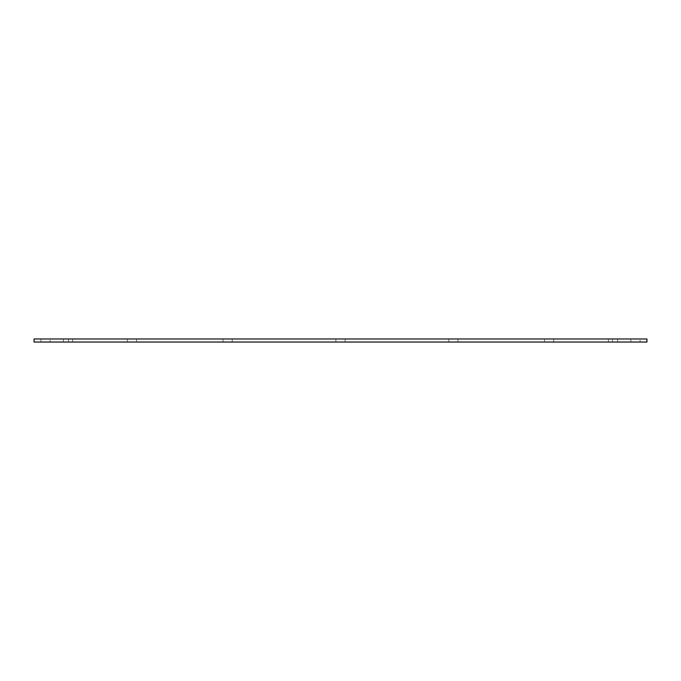 <?xml version="1.0" encoding="UTF-8"?>
<svg xmlns="http://www.w3.org/2000/svg" width="681" height="681" viewBox="0 0 681 681"><rect width="100%" height="100%" fill="white"/><g stroke="black" fill="none" stroke-linecap="round" stroke-linejoin="round"><path stroke-width="0.51" stroke-dasharray="3.4 2.55" d="M127.338 338.968L136.532 338.968L136.532 342.032L127.338 342.032L127.338 338.968L136.532 338.968L136.532 342.032L127.338 342.032L127.338 338.968L128.683 338.968L127.338 338.968L127.338 342.032L136.532 342.032L127.338 342.032L136.532 342.032L127.338 342.032L136.532 342.032L136.532 338.968L127.338 338.968L127.338 342.032L136.532 342.032L136.532 338.968L127.338 338.968M63.401 338.968L72.595 338.968L72.595 342.032L63.401 342.032L63.401 338.968L72.595 338.968L72.595 342.032L63.401 342.032L63.401 338.968L64.746 338.968L63.401 338.968L63.401 342.032L72.595 342.032L63.401 342.032L72.595 342.032L63.401 342.032L72.595 342.032L72.595 338.968L63.401 338.968L63.401 342.032L72.595 342.032L72.595 338.968L63.401 338.968M40.945 338.968L50.139 338.968L50.139 342.032L40.945 342.032L40.945 338.968L40.945 342.032L50.139 342.032L40.945 342.032L50.139 342.032L50.139 338.968L40.945 338.968M223.027 338.968L232.221 338.968L232.221 342.032L223.027 342.032L223.027 338.968L232.221 338.968L232.221 342.032L223.027 342.032L223.027 338.968L224.372 338.968L223.027 338.968L223.027 342.032L232.221 342.032L223.027 342.032L232.221 342.032L223.027 342.032L232.221 342.032L232.221 338.968L223.027 338.968L223.027 342.032L232.221 342.032L232.221 338.968L223.027 338.968M335.903 338.968L345.097 338.968L345.097 342.032L335.903 342.032L335.903 338.968L345.097 338.968L345.097 342.032L335.903 342.032L335.903 338.968L337.248 338.968L335.903 338.968L335.903 342.032L646.95 342.032L34.05 342.032L345.097 342.032L335.903 342.032L345.097 342.032L335.903 342.032L345.097 342.032L345.097 338.968L340.5 338.968L646.95 338.968L34.05 338.968L345.097 338.968L335.903 338.968L335.903 342.032L345.097 342.032L345.097 338.968L335.903 338.968M448.779 338.968L457.972 338.968L457.972 342.032L448.779 342.032L448.779 338.968L457.972 338.968L457.972 342.032L448.779 342.032L448.779 338.968L450.124 338.968L448.779 338.968L448.779 342.032L457.972 342.032L448.779 342.032L457.972 342.032L448.779 342.032L457.972 342.032L457.972 338.968L448.779 338.968L448.779 342.032L457.972 342.032L457.972 338.968L448.779 338.968M544.468 338.968L553.662 338.968L553.662 342.032L544.468 342.032L544.468 338.968L553.662 338.968L553.662 342.032L544.468 342.032L544.468 338.968L545.813 338.968L544.468 338.968L544.468 342.032L553.662 342.032L544.468 342.032L553.662 342.032L544.468 342.032L553.662 342.032L553.662 338.968L544.468 338.968L544.468 342.032L553.662 342.032L553.662 338.968L544.468 338.968M608.405 338.968L617.599 338.968L617.599 342.032L608.405 342.032L608.405 338.968L617.599 338.968L617.599 342.032L608.405 342.032L608.405 338.968L609.759 338.968L608.405 338.968L608.405 342.032L617.599 342.032L608.405 342.032L617.599 342.032L608.405 342.032L617.599 342.032L617.599 338.968L608.405 338.968L608.405 342.032L617.599 342.032L617.599 338.968L608.405 338.968M630.861 338.968L640.055 338.968L640.055 342.032L630.861 342.032L630.861 338.968L630.861 342.032L640.055 342.032L630.861 342.032L640.055 342.032L640.055 338.968L630.861 338.968M68.526 338.968L612.474 338.968L612.474 342.032L68.526 342.032L68.526 338.968L69.837 338.968L68.526 338.968L68.526 342.032L612.474 342.032L68.526 342.032L612.474 342.032L612.474 338.968L68.526 338.968"/><path stroke-width="1.02" d="M646.95 342.032L646.95 338.968L34.05 338.968L34.05 342.032L646.95 342.032L34.05 342.032L34.05 338.968L646.95 338.968L646.95 342.032"/></g></svg>
